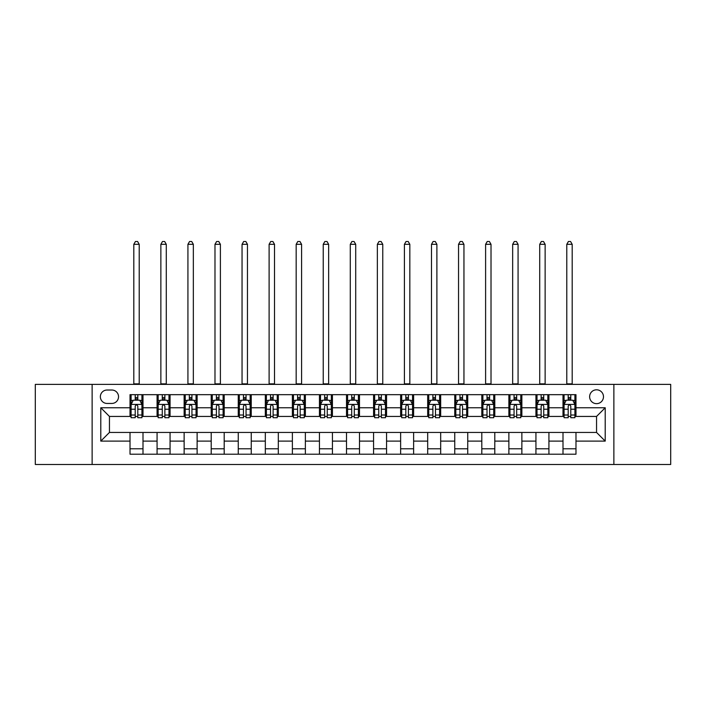 <?xml version="1.0" encoding="UTF-8"?>
<svg xmlns="http://www.w3.org/2000/svg" width="706" height="706" viewBox="0 0 706 706"><rect width="100%" height="100%" fill="white"/><g stroke="black" fill="none" stroke-linecap="round" stroke-linejoin="round"><path stroke-width="1.06" d="M596.552 389.8A6.928 6.928 0 0 0 589.625 396.728A6.928 6.928 0 0 0 596.552 403.655A6.928 6.928 0 0 0 603.48 396.728A6.928 6.928 0 0 0 596.552 389.8M613.867 464.495L670.7 464.495L670.7 384.391L613.867 384.391L613.867 464.495L92.133 464.495L92.133 384.391L35.3 384.391L35.3 464.495L92.133 464.495M107.065 403.444L111.83 403.444A6.707 6.707 0 0 0 118.537 396.728A6.707 6.707 0 0 0 111.83 390.021L107.065 390.021A6.707 6.707 0 0 0 100.358 396.728A6.707 6.707 0 0 0 107.065 403.444M613.867 384.391L92.133 384.391M130.019 441.109L100.79 441.109L100.79 407.768L130.019 407.768L130.019 416.434L109.448 416.434L109.448 432.451L130.019 432.451L130.019 454.205L575.981 454.205L575.981 432.451L596.552 432.451L596.552 416.434L575.981 416.434L575.981 407.768L605.21 407.768L605.21 441.109L575.981 441.109M575.981 407.768L575.981 394.672L130.019 394.672L130.019 407.768M563 394.672L563 416.434L564.076 416.434M568.189 416.434L570.792 416.434M574.905 416.434L575.981 416.434M563 416.434L547.838 416.434M535.933 394.672L535.933 416.434L537.019 416.434M541.131 416.434L543.726 416.434M535.933 416.434L520.781 416.434M508.876 394.672L508.876 416.434L509.953 416.434M514.065 416.434L516.668 416.434M508.876 416.434L493.715 416.434M481.81 394.672L481.81 416.434L482.895 416.434M487.008 416.434L489.602 416.434M481.81 416.434L466.657 416.434M454.752 394.672L454.752 416.434L455.829 416.434M459.95 416.434L462.545 416.434M454.752 416.434L439.6 416.434M427.686 394.672L427.686 416.434L428.771 416.434M432.884 416.434L435.487 416.434M427.686 416.434L412.533 416.434M400.629 394.672L400.629 416.434L401.714 416.434M405.826 416.434L408.421 416.434M400.629 416.434L385.476 416.434M373.562 394.672L373.562 416.434L374.648 416.434M378.76 416.434L381.364 416.434M373.562 416.434L358.41 416.434M346.505 394.672L346.505 416.434L347.59 416.434M351.703 416.434L354.297 416.434M346.505 416.434L331.352 416.434M319.447 394.672L319.447 416.434L320.524 416.434M324.636 416.434L327.24 416.434M319.447 416.434L304.286 416.434M292.381 394.672L292.381 416.434L293.467 416.434M297.579 416.434L300.174 416.434M292.381 416.434L277.229 416.434M265.324 394.672L265.324 416.434L266.4 416.434M270.513 416.434L273.116 416.434M265.324 416.434L250.171 416.434M238.257 394.672L238.257 416.434L239.343 416.434M243.455 416.434L246.05 416.434M238.257 416.434L223.105 416.434M211.2 394.672L211.2 416.434L212.285 416.434M216.398 416.434L218.992 416.434M211.2 416.434L196.047 416.434M184.134 394.672L184.134 416.434L185.219 416.434M189.332 416.434L191.935 416.434M184.134 416.434L168.981 416.434M157.076 394.672L157.076 416.434L158.162 416.434M162.274 416.434L164.869 416.434M157.076 416.434L141.924 416.434M130.019 416.434L131.095 416.434M135.208 416.434L137.811 416.434M130.019 432.451L143 432.451L143 454.205M575.981 432.451L143 432.451M143 394.672L143 416.434M130.019 400.09L131.095 400.09M135.208 400.09L137.811 400.09M141.924 400.09L143 400.09M130.019 448.795L143 448.795M157.076 432.451L157.076 454.205M170.067 394.672L170.067 416.434M157.076 400.09L158.162 400.09M162.274 400.09L164.869 400.09M168.981 400.09L170.067 400.09M170.067 432.451L170.067 454.205M157.076 448.795L170.067 448.795M184.134 432.451L184.134 454.205M197.124 432.451L197.124 454.205M184.134 448.795L197.124 448.795M197.124 394.672L197.124 416.434M184.134 400.09L185.219 400.09M189.332 400.09L191.935 400.09M196.047 400.09L197.124 400.09M211.2 432.451L211.2 454.205M224.19 432.451L224.19 454.205M211.2 448.795L224.19 448.795M224.19 394.672L224.19 416.434M211.2 400.09L212.285 400.09M216.398 400.09L218.992 400.09M223.105 400.09L224.19 400.09M238.257 432.451L238.257 454.205M251.248 432.451L251.248 454.205M238.257 448.795L251.248 448.795M251.248 394.672L251.248 416.434M238.257 400.09L239.343 400.09M243.455 400.09L246.05 400.09M250.171 400.09L251.248 400.09M265.324 432.451L265.324 454.205M278.314 432.451L278.314 454.205M265.324 448.795L278.314 448.795M278.314 394.672L278.314 416.434M265.324 400.09L266.4 400.09M270.513 400.09L273.116 400.09M277.229 400.09L278.314 400.09M292.381 432.451L292.381 454.205M305.371 432.451L305.371 454.205M292.381 448.795L305.371 448.795M305.371 394.672L305.371 416.434M292.381 400.09L293.467 400.09M297.579 400.09L300.174 400.09M304.286 400.09L305.371 400.09M319.447 432.451L319.447 454.205M332.438 432.451L332.438 454.205M319.447 448.795L332.438 448.795M332.438 394.672L332.438 416.434M319.447 400.09L320.524 400.09M324.636 400.09L327.24 400.09M331.352 400.09L332.438 400.09M346.505 432.451L346.505 454.205M359.495 432.451L359.495 454.205M346.505 448.795L359.495 448.795M359.495 394.672L359.495 416.434M346.505 400.09L347.59 400.09M351.703 400.09L354.297 400.09M358.41 400.09L359.495 400.09M373.562 432.451L373.562 454.205M386.553 432.451L386.553 454.205M373.562 448.795L386.553 448.795M386.553 394.672L386.553 416.434M373.562 400.09L374.648 400.09M378.76 400.09L381.364 400.09M385.476 400.09L386.553 400.09M400.629 432.451L400.629 454.205M413.619 432.451L413.619 454.205M400.629 448.795L413.619 448.795M413.619 394.672L413.619 416.434M400.629 400.09L401.714 400.09M405.826 400.09L408.421 400.09M412.533 400.09L413.619 400.09M427.686 432.451L427.686 454.205M440.676 432.451L440.676 454.205M427.686 448.795L440.676 448.795M440.676 394.672L440.676 416.434M427.686 400.09L428.771 400.09M432.884 400.09L435.487 400.09M439.6 400.09L440.676 400.09M454.752 432.451L454.752 454.205M467.743 432.451L467.743 454.205M454.752 448.795L467.743 448.795M467.743 394.672L467.743 416.434M454.752 400.09L455.829 400.09M459.95 400.09L462.545 400.09M466.657 400.09L467.743 400.09M481.81 432.451L481.81 454.205M494.8 432.451L494.8 454.205M481.81 448.795L494.8 448.795M494.8 394.672L494.8 416.434M481.81 400.09L482.895 400.09M487.008 400.09L489.602 400.09M493.715 400.09L494.8 400.09M508.876 432.451L508.876 454.205M521.866 432.451L521.866 454.205M508.876 448.795L521.866 448.795M521.866 394.672L521.866 416.434M508.876 400.09L509.953 400.09M514.065 400.09L516.668 400.09M520.781 400.09L521.866 400.09M535.933 432.451L535.933 454.205M548.924 432.451L548.924 454.205M535.933 448.795L548.924 448.795M548.924 394.672L548.924 416.434M535.933 400.09L537.019 400.09M541.131 400.09L543.726 400.09M547.838 400.09L548.924 400.09M563 432.451L563 454.205M563 448.795L575.981 448.795M563 400.09L564.076 400.09M568.189 400.09L570.792 400.09M574.905 400.09L575.981 400.09M109.448 416.434L100.79 407.768M109.448 432.451L100.79 441.109M605.21 407.768L596.552 416.434M605.21 441.109L596.552 432.451M137.811 397.487L135.208 397.487M141.924 415.013L137.811 415.013L137.811 417.731L141.924 417.731L141.924 404.529L139.753 400.196L133.266 400.196L131.095 404.529L131.095 417.731L135.208 417.731L135.208 415.013L131.095 415.013M131.095 404.529L131.095 394.672M141.924 404.529L141.924 394.672M135.208 400.196L135.208 394.672M137.811 394.672L137.811 400.196M137.811 415.013L137.811 406.144C136.946 404.476 136.081 404.476 135.208 406.144L135.208 415.013M133.805 384.391L133.805 244.32L139.214 244.32L137.591 241.505L135.428 241.505L133.805 244.32M139.214 384.391L139.214 244.32M164.869 397.487L162.274 397.487M168.981 415.013L164.869 415.013L164.869 417.731L168.981 417.731L168.981 404.529L166.819 400.196L160.324 400.196L158.162 404.529L158.162 417.731L162.274 417.731L162.274 415.013L158.162 415.013M158.162 404.529L158.162 394.672M168.981 404.529L168.981 394.672M162.274 400.196L162.274 394.672M164.869 394.672L164.869 400.196M164.869 415.013L164.869 406.144C164.004 404.476 163.139 404.476 162.274 406.144L162.274 415.013M160.862 384.391L160.862 244.32L166.281 244.32L164.657 241.505L162.486 241.505L160.862 244.32M166.281 384.391L166.281 244.32M191.935 397.487L189.332 397.487M196.047 415.013L191.935 415.013L191.935 417.731L196.047 417.731L196.047 404.529L193.876 400.196L187.381 400.196L185.219 404.529L185.219 417.731L189.332 417.731L189.332 415.013L185.219 415.013M185.219 404.529L185.219 394.672M196.047 404.529L196.047 394.672M189.332 400.196L189.332 394.672M191.935 394.672L191.935 400.196M191.935 415.013L191.935 406.144C191.07 404.476 190.196 404.476 189.332 406.144L189.332 415.013M187.928 384.391L187.928 244.32L193.338 244.32L191.714 241.505L189.552 241.505L187.928 244.32M193.338 384.391L193.338 244.32M218.992 397.487L216.398 397.487M223.105 415.013L218.992 415.013L218.992 417.731L223.105 417.731L223.105 404.529L220.943 400.196L214.447 400.196L212.285 404.529L212.285 417.731L216.398 417.731L216.398 415.013L212.285 415.013M212.285 404.529L212.285 394.672M223.105 404.529L223.105 394.672M216.398 400.196L216.398 394.672M218.992 394.672L218.992 400.196M218.992 415.013L218.992 406.144C218.128 404.476 217.263 404.476 216.398 406.144L216.398 415.013M214.986 384.391L214.986 244.32L220.396 244.32L218.772 241.505L216.61 241.505L214.986 244.32M220.396 384.391L220.396 244.32M246.05 397.487L243.455 397.487M250.171 415.013L246.05 415.013L246.05 417.731L250.171 417.731L250.171 404.529L248 400.196L241.505 400.196L239.343 404.529L239.343 417.731L243.455 417.731L243.455 415.013L239.343 415.013M239.343 404.529L239.343 394.672M250.171 404.529L250.171 394.672M243.455 400.196L243.455 394.672M246.05 394.672L246.05 400.196M246.05 415.013L246.05 406.144C245.185 404.476 244.32 404.476 243.455 406.144L243.455 415.013M242.052 384.391L242.052 244.32L247.462 244.32L245.838 241.505L243.676 241.505L242.052 244.32M247.462 384.391L247.462 244.32M273.116 397.487L270.513 397.487M277.229 415.013L273.116 415.013L273.116 417.731L277.229 417.731L277.229 404.529L275.066 400.196L268.571 400.196L266.4 404.529L266.4 417.731L270.513 417.731L270.513 415.013L266.4 415.013M266.4 404.529L266.4 394.672M277.229 404.529L277.229 394.672M270.513 400.196L270.513 394.672M273.116 394.672L273.116 400.196M273.116 415.013L273.116 406.144C272.251 404.476 271.386 404.476 270.513 406.144L270.513 415.013M269.11 384.391L269.11 244.32L274.519 244.32L272.895 241.505L270.733 241.505L269.11 244.32M274.519 384.391L274.519 244.32M300.174 397.487L297.579 397.487M304.286 415.013L300.174 415.013L300.174 417.731L304.286 417.731L304.286 404.529L302.124 400.196L295.629 400.196L293.467 404.529L293.467 417.731L297.579 417.731L297.579 415.013L293.467 415.013M293.467 404.529L293.467 394.672M304.286 404.529L304.286 394.672M297.579 400.196L297.579 394.672M300.174 394.672L300.174 400.196M300.174 415.013L300.174 406.144C299.309 404.476 298.444 404.476 297.579 406.144L297.579 415.013M296.167 384.391L296.167 244.32L301.586 244.32L299.962 241.505L297.791 241.505L296.167 244.32M301.586 384.391L301.586 244.32M327.24 397.487L324.636 397.487M331.352 415.013L327.24 415.013L327.24 417.731L331.352 417.731L331.352 404.529L329.19 400.196L322.695 400.196L320.524 404.529L320.524 417.731L324.636 417.731L324.636 415.013L320.524 415.013M320.524 404.529L320.524 394.672M331.352 404.529L331.352 394.672M324.636 400.196L324.636 394.672M327.24 394.672L327.24 400.196M327.24 415.013L327.24 406.144C326.375 404.476 325.51 404.476 324.636 406.144L324.636 415.013M323.233 384.391L323.233 244.32L328.643 244.32L327.019 241.505L324.857 241.505L323.233 244.32M328.643 384.391L328.643 244.32M354.297 397.487L351.703 397.487M358.41 415.013L354.297 415.013L354.297 417.731L358.41 417.731L358.41 404.529L356.248 400.196L349.752 400.196L347.59 404.529L347.59 417.731L351.703 417.731L351.703 415.013L347.59 415.013M347.59 404.529L347.59 394.672M358.41 404.529L358.41 394.672M351.703 400.196L351.703 394.672M354.297 394.672L354.297 400.196M354.297 415.013L354.297 406.144C353.432 404.476 352.568 404.476 351.703 406.144L351.703 415.013M350.291 384.391L350.291 244.32L355.709 244.32L354.085 241.505L351.915 241.505L350.291 244.32M355.709 384.391L355.709 244.32M381.364 397.487L378.76 397.487M385.476 415.013L381.364 415.013L381.364 417.731L385.476 417.731L385.476 404.529L383.305 400.196L376.81 400.196L374.648 404.529L374.648 417.731L378.76 417.731L378.76 415.013L374.648 415.013M374.648 404.529L374.648 394.672M385.476 404.529L385.476 394.672M378.76 400.196L378.76 394.672M381.364 394.672L381.364 400.196M381.364 415.013L381.364 406.144C380.499 404.476 379.634 404.476 378.76 406.144L378.76 415.013M377.357 384.391L377.357 244.32L382.767 244.32L381.143 241.505L378.981 241.505L377.357 244.32M382.767 384.391L382.767 244.32M408.421 397.487L405.826 397.487M412.533 415.013L408.421 415.013L408.421 417.731L412.533 417.731L412.533 404.529L410.371 400.196L403.876 400.196L401.714 404.529L401.714 417.731L405.826 417.731L405.826 415.013L401.714 415.013M401.714 404.529L401.714 394.672M412.533 404.529L412.533 394.672M405.826 400.196L405.826 394.672M408.421 394.672L408.421 400.196M408.421 415.013L408.421 406.144C407.556 404.476 406.691 404.476 405.826 406.144L405.826 415.013M404.414 384.391L404.414 244.32L409.833 244.32L408.209 241.505L406.038 241.505L404.414 244.32M409.833 384.391L409.833 244.32M435.487 397.487L432.884 397.487M439.6 415.013L435.487 415.013L435.487 417.731L439.6 417.731L439.6 404.529L437.429 400.196L430.934 400.196L428.771 404.529L428.771 417.731L432.884 417.731L432.884 415.013L428.771 415.013M428.771 404.529L428.771 394.672M439.6 404.529L439.6 394.672M432.884 400.196L432.884 394.672M435.487 394.672L435.487 400.196M435.487 415.013L435.487 406.144C434.622 404.476 433.749 404.476 432.884 406.144L432.884 415.013M431.481 384.391L431.481 244.32L436.89 244.32L435.267 241.505L433.105 241.505L431.481 244.32M436.89 384.391L436.89 244.32M462.545 397.487L459.95 397.487M466.657 415.013L462.545 415.013L462.545 417.731L466.657 417.731L466.657 404.529L464.495 400.196L458 400.196L455.829 404.529L455.829 417.731L459.95 417.731L459.95 415.013L455.829 415.013M455.829 404.529L455.829 394.672M466.657 404.529L466.657 394.672M459.95 400.196L459.95 394.672M462.545 394.672L462.545 400.196M462.545 415.013L462.545 406.144C461.68 404.476 460.815 404.476 459.95 406.144L459.95 415.013M458.538 384.391L458.538 244.32L463.948 244.32L462.324 241.505L460.162 241.505L458.538 244.32M463.948 384.391L463.948 244.32M489.602 397.487L487.008 397.487M493.715 415.013L489.602 415.013L489.602 417.731L493.715 417.731L493.715 404.529L491.552 400.196L485.057 400.196L482.895 404.529L482.895 417.731L487.008 417.731L487.008 415.013L482.895 415.013M482.895 404.529L482.895 394.672M493.715 404.529L493.715 394.672M487.008 400.196L487.008 394.672M489.602 394.672L489.602 400.196M489.602 415.013L489.602 406.144C488.737 404.476 487.872 404.476 487.008 406.144L487.008 415.013M485.604 384.391L485.604 244.32L491.014 244.32L489.39 241.505L487.228 241.505L485.604 244.32M491.014 384.391L491.014 244.32M516.668 397.487L514.065 397.487M520.781 415.013L516.668 415.013L516.668 417.731L520.781 417.731L520.781 404.529L518.619 400.196L512.124 400.196L509.953 404.529L509.953 417.731L514.065 417.731L514.065 415.013L509.953 415.013M509.953 404.529L509.953 394.672M520.781 404.529L520.781 394.672M514.065 400.196L514.065 394.672M516.668 394.672L516.668 400.196M516.668 415.013L516.668 406.144C515.804 404.476 514.939 404.476 514.065 406.144L514.065 415.013M512.662 384.391L512.662 244.32L518.072 244.32L516.448 241.505L514.286 241.505L512.662 244.32M518.072 384.391L518.072 244.32M543.726 397.487L541.131 397.487M547.838 415.013L543.726 415.013L543.726 417.731L547.838 417.731L547.838 404.529L545.676 400.196L539.181 400.196L537.019 404.529L537.019 417.731L541.131 417.731L541.131 415.013L537.019 415.013M537.019 404.529L537.019 394.672M547.838 404.529L547.838 394.672M541.131 400.196L541.131 394.672M543.726 394.672L543.726 400.196M543.726 415.013L543.726 406.144C542.861 404.476 541.996 404.476 541.131 406.144L541.131 415.013M539.719 384.391L539.719 244.32L545.138 244.32L543.514 241.505L541.343 241.505L539.719 244.32M545.138 384.391L545.138 244.32M570.792 397.487L568.189 397.487M574.905 415.013L570.792 415.013L570.792 417.731L574.905 417.731L574.905 404.529L572.734 400.196L566.247 400.196L564.076 404.529L564.076 417.731L568.189 417.731L568.189 415.013L564.076 415.013M564.076 404.529L564.076 394.672M574.905 404.529L574.905 394.672M568.189 400.196L568.189 394.672M570.792 394.672L570.792 400.196M570.792 415.013L570.792 406.144C569.927 404.476 569.062 404.476 568.189 406.144L568.189 415.013M566.786 384.391L566.786 244.32L572.195 244.32L570.572 241.505L568.409 241.505L566.786 244.32M572.195 384.391L572.195 244.32M157.076 441.109L143 441.109M157.076 407.768L143 407.768M184.134 407.768L170.067 407.768M184.134 441.109L170.067 441.109M211.2 407.768L197.124 407.768M211.2 441.109L197.124 441.109M238.257 407.768L224.19 407.768M238.257 441.109L224.19 441.109M265.324 407.768L251.248 407.768M265.324 441.109L251.248 441.109M292.381 407.768L278.314 407.768M292.381 441.109L278.314 441.109M319.447 407.768L305.371 407.768M319.447 441.109L305.371 441.109M346.505 407.768L332.438 407.768M346.505 441.109L332.438 441.109M373.562 407.768L359.495 407.768M373.562 441.109L359.495 441.109M400.629 407.768L386.553 407.768M400.629 441.109L386.553 441.109M427.686 407.768L413.619 407.768M427.686 441.109L413.619 441.109M454.752 407.768L440.676 407.768M454.752 441.109L440.676 441.109M481.81 407.768L467.743 407.768M481.81 441.109L467.743 441.109M508.876 407.768L494.8 407.768M508.876 441.109L494.8 441.109M535.933 407.768L521.866 407.768M535.933 441.109L521.866 441.109M563 407.768L548.924 407.768M563 441.109L548.924 441.109M141.871 404.414L131.148 404.414M131.095 400.452L133.134 400.452M139.885 400.452L141.924 400.452M135.208 409.215L131.095 409.215M141.924 409.215L137.811 409.215M137.811 398.864L135.208 398.864M133.805 383.852L139.214 383.852M168.928 404.414L158.215 404.414M158.162 400.452L160.191 400.452M166.951 400.452L168.981 400.452M162.274 409.215L158.162 409.215M168.981 409.215L164.869 409.215M164.869 398.864L162.274 398.864M160.862 383.852L166.281 383.852M195.994 404.414L185.272 404.414M185.219 400.452L187.258 400.452M194.009 400.452L196.047 400.452M189.332 409.215L185.219 409.215M196.047 409.215L191.935 409.215M191.935 398.864L189.332 398.864M187.928 383.852L193.338 383.852M223.052 404.414L212.338 404.414M212.285 400.452L214.315 400.452M221.066 400.452L223.105 400.452M216.398 409.215L212.285 409.215M223.105 409.215L218.992 409.215M218.992 398.864L216.398 398.864M214.986 383.852L220.396 383.852M250.109 404.414L239.396 404.414M239.343 400.452L241.381 400.452M248.133 400.452L250.171 400.452M243.455 409.215L239.343 409.215M250.171 409.215L246.05 409.215M246.05 398.864L243.455 398.864M242.052 383.852L247.462 383.852M277.176 404.414L266.462 404.414M266.4 400.452L268.439 400.452M275.19 400.452L277.229 400.452M270.513 409.215L266.4 409.215M277.229 409.215L273.116 409.215M273.116 398.864L270.513 398.864M269.11 383.852L274.519 383.852M304.233 404.414L293.519 404.414M293.467 400.452L295.496 400.452M302.256 400.452L304.286 400.452M297.579 409.215L293.467 409.215M304.286 409.215L300.174 409.215M300.174 398.864L297.579 398.864M296.167 383.852L301.586 383.852M331.299 404.414L320.577 404.414M320.524 400.452L322.563 400.452M329.314 400.452L331.352 400.452M324.636 409.215L320.524 409.215M331.352 409.215L327.24 409.215M327.24 398.864L324.636 398.864M323.233 383.852L328.643 383.852M358.357 404.414L347.643 404.414M347.59 400.452L349.62 400.452M356.38 400.452L358.41 400.452M351.703 409.215L347.59 409.215M358.41 409.215L354.297 409.215M354.297 398.864L351.703 398.864M350.291 383.852L355.709 383.852M385.423 404.414L374.701 404.414M374.648 400.452L376.686 400.452M383.437 400.452L385.476 400.452M378.76 409.215L374.648 409.215M385.476 409.215L381.364 409.215M381.364 398.864L378.76 398.864M377.357 383.852L382.767 383.852M412.48 404.414L401.767 404.414M401.714 400.452L403.744 400.452M410.504 400.452L412.533 400.452M405.826 409.215L401.714 409.215M412.533 409.215L408.421 409.215M408.421 398.864L405.826 398.864M404.414 383.852L409.833 383.852M439.538 404.414L428.824 404.414M428.771 400.452L430.81 400.452M437.561 400.452L439.6 400.452M432.884 409.215L428.771 409.215M439.6 409.215L435.487 409.215M435.487 398.864L432.884 398.864M431.481 383.852L436.89 383.852M466.604 404.414L455.891 404.414M455.829 400.452L457.867 400.452M464.619 400.452L466.657 400.452M459.95 409.215L455.829 409.215M466.657 409.215L462.545 409.215M462.545 398.864L459.95 398.864M458.538 383.852L463.948 383.852M493.662 404.414L482.948 404.414M482.895 400.452L484.934 400.452M491.685 400.452L493.715 400.452M487.008 409.215L482.895 409.215M493.715 409.215L489.602 409.215M489.602 398.864L487.008 398.864M485.604 383.852L491.014 383.852M520.728 404.414L510.006 404.414M509.953 400.452L511.991 400.452M518.742 400.452L520.781 400.452M514.065 409.215L509.953 409.215M520.781 409.215L516.668 409.215M516.668 398.864L514.065 398.864M512.662 383.852L518.072 383.852M547.785 404.414L537.072 404.414M537.019 400.452L539.049 400.452M545.809 400.452L547.838 400.452M541.131 409.215L537.019 409.215M547.838 409.215L543.726 409.215M543.726 398.864L541.131 398.864M539.719 383.852L545.138 383.852M574.852 404.414L564.129 404.414M564.076 400.452L566.115 400.452M572.866 400.452L574.905 400.452M568.189 409.215L564.076 409.215M574.905 409.215L570.792 409.215M570.792 398.864L568.189 398.864M566.786 383.852L572.195 383.852"/></g></svg>
